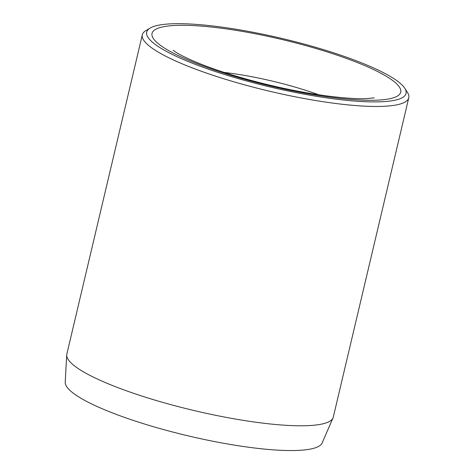 <?xml version="1.0" encoding="UTF-8"?>
<svg xmlns="http://www.w3.org/2000/svg" width="474" height="474" viewBox="0 0 474 474"><rect width="100%" height="100%" fill="white"/><g stroke="black" fill="none" stroke-linecap="round" stroke-linejoin="round"><path stroke-width="0.71" d="M333.021 417.926L322.142 442.959A132.074 24.749 -166.7 0 1 249.597 447.367A132.074 24.749 -166.7 0 1 65.222 382.222L66.71 354.973A136.903 25.655 13.3 0 0 257.82 422.488A136.903 25.655 13.3 0 0 333.021 417.926A136.903 25.655 13.3 0 0 333.293 417.102L408.778 97.774A136.903 25.655 -166.7 0 1 333.305 103.166A136.903 25.655 -166.7 0 1 142.319 34.792A136.903 25.655 -166.7 0 1 145.891 30.603L150.169 28.067A133.253 24.968 13.3 0 0 194.796 64.162A133.253 24.968 13.3 0 0 332.588 98.693A133.253 24.968 13.3 0 0 404.76 88.247A133.253 24.968 13.3 0 0 220.155 26.894A133.253 24.968 13.3 0 0 150.169 28.067M404.76 88.247L407.456 92.436A136.903 25.655 -166.7 0 1 408.778 97.774M142.319 34.792L66.834 354.114A136.903 25.655 13.3 0 0 66.71 354.973M222.466 28.369A127.773 23.943 -166.7 0 1 388.561 77.689A127.773 23.943 -166.7 0 1 330.277 97.217A127.773 23.943 -166.7 0 1 164.182 47.898A127.773 23.943 -166.7 0 1 222.466 28.369M318.729 94.776A91.269 17.1 13.3 0 0 229.617 73.103A91.269 17.1 13.3 0 0 224.178 72.427M374.27 97.857L366.384 98.622C356.91 98.995 343.727 98.1 326.835 95.926C295.035 91.559 262.803 84.36 230.133 74.323C214.811 69.518 201.859 64.772 191.271 60.085C183.871 56.75 178.568 54.018 175.362 51.885L173.105 50.285"/></g></svg>

